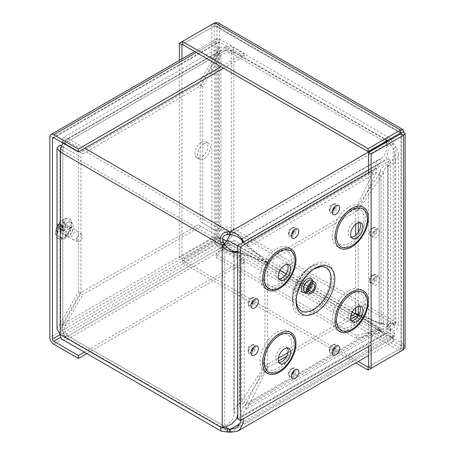 <?xml version="1.0" encoding="UTF-8"?>
<svg xmlns="http://www.w3.org/2000/svg" width="455" height="455" viewBox="0 0 455 455"><rect width="100%" height="100%" fill="white"/><g stroke="black" fill="none" stroke-linecap="round" stroke-linejoin="round"><path stroke-width="0.34" stroke-dasharray="2.27 1.71" d="M379.515 174.788L378.998 174.487L380.016 171.586C381.159 167.798 383.889 165.347 388.206 164.227L387.45 166.28C385.425 167.537 384.139 169.414 383.605 171.922L380.016 171.586L380.016 323.442L383.605 323.784L387.45 326.758L388.206 324.705L387.245 324.199C383.366 322.879 380.954 322.629 380.016 323.442L378.998 322.692L381.569 324.176L383.605 323.784L383.605 171.922L381.569 175.971L379.515 174.788M241.292 419.954L241.696 416.922C240.558 412.6 241.36 408.982 244.113 406.07L246.178 403.704L248.749 405.189L246.2 409.011C244.25 410.757 243.22 412.833 243.101 415.244L243.476 418.691M230.338 432.25L392.949 338.486C395.543 344.355 394.622 337.451 385.743 332.889L380.852 331.268L379.999 329.409L377.428 327.93L378.77 328.328L244.113 406.07L246.2 409.011L380.852 331.268L378.77 328.328C378.679 329.704 380.539 331.786 384.344 334.567L392.386 337.582L392.91 335.42A5.744 3.316 180 0 1 392.91 335.403A5.744 3.316 180 0 1 394.593 333.06L394.593 336.029A5.744 3.316 -0 0 0 392.91 338.372A5.744 3.316 -0 0 0 392.91 338.389L392.91 335.42L239.876 423.776M242.492 415.972L243.101 415.244L385.743 332.889L384.344 334.567L241.696 416.922L242.492 415.972M389.969 336.814C392.574 338.548 393.854 339.629 393.808 340.05L392.91 335.898L392.949 338.486L394.206 340.727L368.55 355.543M393.751 148.313L395.799 147.13L397.687 150.178L398.472 154L398.034 156.884L393.916 162.754L387.45 166.28L387.45 326.758L390.589 330.466L390.686 331.303L389.781 327.162L388.206 324.705L388.206 164.227L392.096 160.939L394.57 156.236L394.838 154L394.366 151.032L393.228 148.614L393.751 148.313M355.673 224.304L355.673 209.129L378.998 174.487L378.998 322.692L355.673 313.216M355.673 209.129L358.244 210.614L381.569 175.971L381.569 324.176L358.83 314.94M386.272 141.169L385.931 139.514L386.505 146.493L386.033 151.305L383.787 156.139L380.96 158.624L378.372 159.819L376.097 162.043L374.755 168.549L373.726 171.444L376.296 172.928L376.842 168.02L378.554 164.335L380.187 162.964L382.774 161.77L386.272 158.34L388.325 151.276L387.427 144.252L386.562 142.057M241.224 239.228L379.612 159.267L381.011 162.566L243.209 242.049L246.2 243.448L248.749 246.564L244.113 243.977L374.755 168.549L376.842 168.02L246.2 243.448L244.113 243.977L242.811 242.549M242.384 240.507L241.696 238.892L240.166 238.403M230.338 234.752L386.38 144.662L386.38 141.693M222.194 427.546L224.759 426.062L222.563 426.824L222.472 427.524M221.71 427.723L224.281 426.238L62.801 333.014L60.663 328.959L80.962 293.458L80.962 157.066L60.236 145.1L60.236 323.431L78.391 291.979L78.391 155.582M237.777 414.016L237.584 412.059L234.024 412.492L234.143 414.016L233.404 417.787L230.344 422.268L224.759 426.062L224.759 244.409M232.841 251.097L234.024 252.178L235.77 251.968M237.749 251.314L239.637 251.729L240.217 253.805L237.516 251.911L237.516 411.121L237.885 408.971L240.217 405.559L244.193 402.561L241.622 401.077L239.637 403.483L234.672 407.993L233.881 411.121L234.024 412.492L234.08 251.604M239.939 404.552L239.637 403.483L239.637 251.729L244.193 254.447L240.217 253.805L239.939 404.552M355.383 313.728L377.428 327.93L246.178 403.704L265.237 365.774L267.807 367.253L248.749 405.189L379.999 329.409L358.477 315.548M391.038 139.475L393.683 143.99L391.112 145.475L387.939 141.266M357.954 210.443L376.296 172.928L248.749 246.564L267.807 262.489L265.237 261.005L246.178 245.08L373.726 171.444L355.383 208.959L357.954 210.443L267.807 262.489M387.097 140.692L385.817 141.368L385.931 142.483L226.089 50.198L226.089 47.229L67.988 138.508A10.966 6.33 120 0 0 63.177 143.211M394.593 333.06L233.842 240.251L67.988 336.006A7.331 4.232 -60 0 1 64.32 336.364A7.331 4.232 -60 0 1 62.801 333.014L62.801 150.451A7.331 4.232 -60 0 1 67.988 141.477L65.241 140.589L64.638 143.41L82.793 153.892L200.917 85.699L198.346 84.215L216.5 52.763L218.98 47.701L219.691 47.218L63.421 137.433L67.988 138.508L67.988 141.477L226.089 50.198A7.331 4.232 -60 0 1 229.752 49.834A7.331 4.232 -60 0 1 231.271 53.189L233.842 51.705C228.672 49.965 223.502 50.67 218.337 53.821L200.177 85.273L200.177 221.665L215.482 230.503L218.337 228.854A10.966 6.33 180 0 1 233.842 228.854L233.842 51.705A10.966 6.33 120 0 0 231.572 46.683A10.966 6.33 120 0 0 226.089 47.229L385.931 139.514L389.173 137.677L390.447 138.758M233.842 51.705L393.683 143.99L395.799 147.13L395.799 322.362A9.134 5.272 180 0 1 398.472 326.087A9.134 5.272 180 0 1 395.799 329.818A9.134 5.272 180 0 1 390.686 331.303M390.151 329.227A5.494 3.174 -0 0 0 393.228 328.334A5.494 3.174 -0 0 0 394.838 326.087A5.494 3.174 -0 0 0 393.228 323.846L393.228 148.614L391.112 145.475L231.271 53.189C227.813 52.257 224.361 52.962 220.908 55.305L218.337 53.821L218.337 228.854M264.946 365.604L241.622 401.077L241.622 252.963L264.946 261.511L267.517 262.996L244.193 254.447L244.193 402.561L267.517 367.088L264.946 365.604L264.946 261.511M355.383 208.959L265.237 261.005M394.593 336.029L233.842 243.215L233.842 240.251M265.237 365.774L278.38 358.182M287.952 352.659L350.725 316.413M267.807 367.253L278.437 361.122M286.661 356.373L350.782 319.353M69.274 228.45A4.34 2.502 -60 0 1 71.441 228.234A4.34 2.502 -60 0 1 71.441 233.244A4.34 2.502 -60 0 1 67.101 235.747A4.34 2.502 -60 0 1 66.436 232.272A4.34 2.502 -60 0 1 69.274 228.45M66.703 226.965A4.34 2.502 120 0 0 63.865 230.787A4.34 2.502 120 0 0 64.53 234.262A4.34 2.502 120 0 0 68.87 231.76A4.34 2.502 120 0 0 68.87 226.749A4.34 2.502 120 0 0 66.703 226.965M355.673 307.842L355.673 235.354M358.244 306.42L358.244 232.38M358.244 222.882L358.244 210.614M393.109 325.166L395.623 324.341L392.409 322.481L389.895 323.312L393.109 325.166A7.331 4.232 120 0 0 393.228 323.846L395.799 322.362L233.842 228.854L231.271 230.338A7.331 4.232 -60 0 1 230.133 234.74M267.517 262.996L267.517 367.088M63.421 137.438L62.972 137.774L62.068 141.926L80.222 152.408L198.346 84.215M219.691 47.218L226.089 47.229M226.089 50.198L221.511 50.368L220.988 50.715L200.917 85.699M219.071 54.247L216.5 52.763L62.068 141.926L64.638 143.41L219.071 54.247M82.793 153.892L80.222 152.408M233.842 243.215L229.439 245.757C224.423 242.686 220.112 239.211 216.5 235.32L198.346 224.838L219.071 236.805L216.5 235.32L62.068 324.489C61.92 330.535 63.893 335.363 67.988 338.969L229.439 245.757L229.439 242.794L226.408 241.042M200.917 226.323L82.793 294.516L80.222 293.037L62.068 324.489L64.638 325.968L82.793 294.516M62.506 339.515A10.966 6.33 120 0 0 67.988 338.969L67.988 336.006C65.452 333.475 64.337 330.131 64.638 325.968L219.071 236.805L222.398 238.727M198.346 224.838L80.222 293.037M57.029 328.959L57.091 328.106L60.236 323.431L62.801 324.91L62.801 146.584L80.962 157.066M60.976 147.687L62.801 146.584L61.664 145.924M60.68 148.694L62.801 150.451L60.236 151.936M60.236 334.493L62.801 333.014M80.962 293.458L78.391 291.979M215.482 230.503L218.053 231.987L220.908 230.338A7.331 4.232 180 0 1 231.271 230.338L393.228 323.846M218.053 231.987L200.177 221.665M220.908 230.338L220.908 55.305L202.748 86.757L200.177 85.273M202.748 86.757L202.748 223.149M228.546 237.18L229.769 239.085A10.966 6.33 120 0 0 233.842 228.854M224.355 243.795L216.284 254.624L216.284 257.593L229.769 239.085M392.409 322.481C390.282 326.923 386.727 330.148 381.739 332.15L227.21 242.93L227.21 239.967M395.623 324.341A10.966 6.33 120 0 0 395.799 322.362M216.284 257.593L356.35 338.457L381.739 332.15L381.739 329.181C385.413 328.038 388.132 326.081 389.895 323.312M356.35 338.457L356.35 335.489L381.739 329.181L355.179 313.848M216.284 254.624L356.35 335.489M204.011 143.74A9.174 5.295 -60 0 1 208.6 143.285A9.174 5.295 -60 0 1 208.6 153.881A9.174 5.295 -60 0 1 199.421 159.176A9.174 5.295 -60 0 1 198.016 151.822A9.174 5.295 -60 0 1 204.011 143.74M201.44 142.256A9.174 5.295 120 0 0 195.445 150.338A9.174 5.295 120 0 0 196.856 157.692A9.174 5.295 120 0 0 206.03 152.397A9.174 5.295 120 0 0 206.03 141.801A9.174 5.295 120 0 0 201.44 142.256M66.703 223.013A9.174 5.295 -60 0 1 71.287 222.558A9.174 5.295 -60 0 1 71.287 233.153A9.174 5.295 -60 0 1 62.113 238.454A9.174 5.295 -60 0 1 60.708 231.1A9.174 5.295 -60 0 1 66.703 223.013M64.132 221.528A9.174 5.295 120 0 0 58.138 229.616A9.174 5.295 120 0 0 59.542 236.97A9.174 5.295 120 0 0 68.716 231.669A9.174 5.295 120 0 0 68.716 221.073A9.174 5.295 120 0 0 64.132 221.528M84.294 352.096L244.227 259.76L244.227 262.723L219.566 248.487A5.466 3.157 60 0 1 215.704 241.793L215.704 41.28A5.466 3.157 60 0 1 216.836 38.777A5.466 3.157 60 0 1 219.566 39.05L244.227 53.286L220.959 66.72M223.53 68.204L244.227 56.249L219.566 42.014A1.831 1.058 -120 0 0 218.65 41.928A1.831 1.058 -120 0 0 218.275 42.764L53.736 137.757L219.566 42.014M244.227 56.249L244.227 53.286M244.227 259.76L219.566 245.524A1.831 1.058 60 0 1 218.275 243.277L218.275 42.764M86.859 353.58L244.227 262.723M217.962 22.756L219.515 25.497L216.944 26.976L216.148 25.901L214.811 25.747L400.502 132.951L216.944 26.976L216.944 239.461L219.515 237.976C219.003 240.655 217.439 242.725 214.811 244.187L182.404 262.899L355.708 362.953M181.943 58.922L181.943 259.14L179.372 257.655L211.785 238.943C214.362 237.402 216.938 237.078 219.515 237.976L219.515 25.497L403.528 131.734L403.528 344.213L400.957 345.698L401.492 346.932L400.957 348.16L368.55 366.872L400.502 348.428L214.811 241.218L216.944 239.461L400.957 345.698L400.502 351.397C402.567 349.611 403.574 347.216 403.528 344.213L405.126 346.932M400.502 351.397L214.811 244.187L214.811 241.218L182.404 259.93L358.278 361.475M182.404 259.93L182.404 262.899M368.55 346.483L368.55 172.945M400.957 345.698L400.957 133.747L400.957 348.16L403.528 349.645M214.811 22.778L214.811 25.747L182.404 44.459L214.356 26.009L211.785 24.53L182.404 41.49M219.515 25.497C216.938 23.95 214.362 23.632 211.785 24.53L211.785 238.943L214.356 240.428L181.943 259.14M216.944 239.461L214.356 240.428L214.356 26.009L216.944 26.976M179.372 60.407L179.372 257.655M305.14 277.419A8.52 4.92 120 0 0 299.919 290.87A8.52 4.92 120 0 0 310.355 284.847A8.52 4.92 120 0 0 305.14 277.419M237.749 251.882L237.749 414.71M237.749 419.01L388.035 332.241L388.035 158.704L243.3 242.265M371.121 171.461L390.623 160.2L390.623 333.737L371.121 344.998M277.317 335.403A20.145 11.631 -60 0 1 289.653 352.955A20.145 11.631 -60 0 1 264.981 367.202A20.145 11.631 -60 0 1 277.317 335.403M287.401 347.967A8.793 5.079 120 0 0 286.297 346.881A8.793 5.079 120 0 0 281.901 347.319A8.793 5.079 120 0 0 276.157 355.071A8.793 5.079 120 0 0 277.505 362.117A8.793 5.079 120 0 0 278.995 362.527M277.317 251.871A20.145 11.631 -60 0 1 289.653 269.417A20.145 11.631 -60 0 1 264.981 283.664A20.145 11.631 -60 0 1 277.317 251.871M287.401 264.435A8.793 5.079 120 0 0 286.297 263.348A8.793 5.079 120 0 0 281.901 263.781A8.793 5.079 120 0 0 276.157 271.533A8.793 5.079 120 0 0 277.505 278.579A8.793 5.079 120 0 0 278.995 278.989M349.662 293.64A20.145 11.631 -60 0 1 361.998 311.186A20.145 11.631 -60 0 1 337.326 325.433A20.145 11.631 -60 0 1 349.662 293.64M359.746 306.204A8.793 5.079 120 0 0 358.642 305.117A8.793 5.079 120 0 0 354.246 305.55A8.793 5.079 120 0 0 348.502 313.302A8.793 5.079 120 0 0 349.849 320.348A8.793 5.079 120 0 0 351.34 320.758M349.662 210.102A20.145 11.631 -60 0 1 361.998 227.654A20.145 11.631 -60 0 1 337.326 241.895A20.145 11.631 -60 0 1 349.662 210.102M359.746 222.666A8.793 5.079 120 0 0 358.642 221.579A8.793 5.079 120 0 0 354.246 222.012A8.793 5.079 120 0 0 348.502 229.764A8.793 5.079 120 0 0 349.849 236.81A8.793 5.079 120 0 0 351.34 237.22M388.035 158.704L390.623 160.2M388.035 332.241L390.623 333.737M72.334 239.205A4.806 2.775 120 0 0 72.754 239.552A4.806 2.775 120 0 0 73.016 239.671A4.806 2.775 120 0 0 77.56 236.776A4.806 2.775 120 0 0 77.799 231.39A4.806 2.775 120 0 0 77.56 231.225A4.806 2.775 120 0 0 72.999 233.603A4.806 2.775 120 0 0 72.334 239.205M77.407 241.07A3.867 2.235 -60 0 1 78.05 236.395A3.867 2.235 -60 0 1 81.803 234.78A3.867 2.235 -60 0 1 81.61 239.114A3.867 2.235 -60 0 1 77.953 241.446A3.867 2.235 -60 0 1 77.407 241.07M61.306 232.841A4.806 2.775 120 0 0 61.726 233.188A4.806 2.775 120 0 0 66.532 230.412A4.806 2.775 120 0 0 66.532 224.861A4.806 2.775 120 0 0 61.971 227.238A4.806 2.775 120 0 0 61.306 232.841M65.691 225.811A3.805 2.195 120 0 1 65.719 225.868L64.491 223.456L64.718 222.882A14.89 11.062 -40.8 0 0 61.527 225.646L61.374 226.63A14.89 1.257 -140.4 0 0 63.78 228.911L63.672 228.751A5.409 3.122 120 0 1 62.437 230.418L64.286 230.765L64.326 230.219L61.334 231.8A3.805 2.195 120 0 1 60.765 231.146L57.438 230.93L56.892 231.322A14.89 12.564 144.2 0 1 58.496 227.642L58.65 226.658A14.89 2.753 31.4 0 1 57.831 225.293L61.345 227.403A3.805 2.195 120 0 1 62.193 226.249L63.689 227.727L59.906 224.952L60.686 224.685A14.89 12.694 138.4 0 1 63.859 221.898L63.666 222.506L65.145 225.219A3.805 2.195 120 0 1 65.691 225.811L64.445 223.359A5.409 3.122 120 0 0 63.666 222.506M64.286 230.765A3.805 2.195 120 0 0 65.139 229.616L63.78 228.911A6.034 3.481 -60 0 1 62.506 230.639A14.89 3.424 33.3 0 1 60.117 228.336L59.343 228.603A14.89 11.193 -45.5 0 0 57.751 232.3L58.263 231.879L61.334 231.8M62.193 226.249L59.105 223.564A14.89 1.922 -138.5 0 0 59.906 224.952L63.535 227.597C64.189 228.109 64.61 227.961 64.803 227.153L65.145 225.219M57.831 225.293A6.034 3.481 -60 0 1 59.105 223.564M65.719 225.868L65.139 229.616M60.117 228.336L64.326 230.219L60.117 228.336M60.765 231.146L62.597 230.133L62.847 228.529L61.345 227.403M57.523 237.959A11.256 6.501 120 0 0 58.502 238.773A11.256 6.501 120 0 0 69.757 232.272A11.256 6.501 120 0 0 69.757 219.27A11.256 6.501 120 0 0 59.076 224.844A11.256 6.501 120 0 0 57.523 237.959M56.926 237.618A11.256 6.501 120 0 0 57.91 238.431A11.256 6.501 120 0 0 69.166 231.931A11.256 6.501 120 0 0 69.166 218.929A11.256 6.501 120 0 0 64.542 218.98A11.256 6.501 120 0 0 55.641 234.399A11.256 6.501 120 0 0 56.926 237.618M392.91 335.978L392.904 335.494M387 326.292L387.245 324.199M220.658 428.474L223.189 426.517M393.581 143.803L391.01 145.327M385.937 139.389L385.903 142.381M67.988 336.006L225.526 426.961M67.988 138.508L84.869 148.256M62.801 150.451L224.281 243.681M231.271 53.189L231.271 230.338M229.462 432.199L67.988 338.969M352.198 312.124L286.041 273.927M279.853 270.355L237.749 246.047M229.462 234.7L67.988 141.477M219.566 39.05L196.298 52.484M49.868 137.023L215.704 41.28M53.736 344.23L219.566 248.487M215.704 241.793L49.868 337.536M219.566 245.524L60.686 337.252M60.236 334.522L218.275 243.277M403.528 344.213L219.515 237.976M313.643 269.007A24.843 14.344 -60 0 1 320.593 266.647C317.05 266.966 313.74 268.023 310.668 269.815L306.061 273.159L299.424 281.44L295.864 290.864C294.709 296.336 295.255 301.585 297.513 306.625A24.843 14.344 -60 0 1 313.643 269.007M306.01 292.616A8.036 4.641 120 0 0 312.71 281.014M312.892 264.918A29.313 16.926 -60 0 1 330.842 290.461A29.313 16.926 -60 0 1 294.937 311.186A29.313 16.926 -60 0 1 312.892 264.918M311.817 266.533A26.578 15.345 120 0 0 294.038 305.533A26.578 15.345 120 0 0 325.103 295.904A26.578 15.345 120 0 0 317.909 264.19A26.578 15.345 120 0 0 311.817 266.533M304.827 291.934A6.7 3.867 120 0 0 311.521 288.066A6.7 3.867 120 0 0 311.521 280.331L312.437 282.106C312.966 283.806 311.902 286.462 309.246 290.08C305.464 293.253 305.618 291.843 304.827 291.934M311.169 284.051A4.834 2.793 120 0 0 310.168 281.696A4.834 2.793 120 0 0 307.751 281.935A4.834 2.793 120 0 0 304.588 286.201A4.834 2.793 120 0 0 305.333 290.074A4.834 2.793 120 0 0 307.87 289.767M292.474 227.762A5.272 3.043 -60 0 1 295.699 232.357A5.272 3.043 -60 0 1 289.243 236.082A5.272 3.043 -60 0 1 292.474 227.762M252.053 344.93A5.272 3.043 -60 0 1 255.278 349.52A5.272 3.043 -60 0 1 248.822 353.251A5.272 3.043 -60 0 1 252.053 344.93M333.31 344.691A5.272 3.043 -60 0 1 336.535 349.281A5.272 3.043 -60 0 1 330.08 353.012A5.272 3.043 -60 0 1 333.31 344.691M333.31 204.187A5.272 3.043 -60 0 1 336.535 208.777A5.272 3.043 -60 0 1 330.08 212.508A5.272 3.043 -60 0 1 333.31 204.187M276.72 332.264A23.569 13.61 -60 0 1 291.154 352.796A23.569 13.61 -60 0 1 262.285 369.466A23.569 13.61 -60 0 1 276.72 332.264M349.065 290.495A23.569 13.61 -60 0 1 363.5 311.027A23.569 13.61 -60 0 1 334.63 327.697A23.569 13.61 -60 0 1 349.065 290.495M349.065 206.957A23.569 13.61 -60 0 1 363.5 227.494A23.569 13.61 -60 0 1 334.63 244.159A23.569 13.61 -60 0 1 349.065 206.957M276.72 248.726A23.569 13.61 -60 0 1 291.154 269.258A23.569 13.61 -60 0 1 262.285 285.928A23.569 13.61 -60 0 1 276.72 248.726M373.527 227.648A5.272 3.043 -60 0 1 376.751 232.238A5.272 3.043 -60 0 1 370.296 235.963A5.272 3.043 -60 0 1 373.527 227.648M373.527 274.797A5.272 3.043 -60 0 1 376.751 279.393A5.272 3.043 -60 0 1 370.296 283.118A5.272 3.043 -60 0 1 373.527 274.797M292.474 368.271A5.272 3.043 -60 0 1 295.699 372.861A5.272 3.043 -60 0 1 289.243 376.586A5.272 3.043 -60 0 1 292.474 368.271M252.053 297.775A5.272 3.043 -60 0 1 255.278 302.37A5.272 3.043 -60 0 1 248.822 306.096A5.272 3.043 -60 0 1 252.053 297.775M292.94 232.892A0.904 0.523 -60 0 1 292.798 232.988A0.904 0.523 -60 0 1 292.258 232.96A0.904 0.523 -60 0 1 292.241 232.221A0.904 0.523 -60 0 1 292.798 231.515A0.904 0.523 -60 0 1 293.139 231.436A0.904 0.523 -60 0 1 293.418 232.061M376.114 276.293A5.272 3.043 120 0 0 372.89 284.614A5.272 3.043 120 0 0 379.345 280.889A5.272 3.043 120 0 0 376.114 276.293M376.114 229.144A5.272 3.043 120 0 0 372.89 237.459A5.272 3.043 120 0 0 379.345 233.733A5.272 3.043 120 0 0 376.114 229.144M252.519 302.905A0.904 0.523 -60 0 1 252.377 303.002A0.904 0.523 -60 0 1 251.837 302.973A0.904 0.523 -60 0 1 251.82 302.234A0.904 0.523 -60 0 1 252.377 301.528A0.904 0.523 -60 0 1 252.713 301.449A0.904 0.523 -60 0 1 252.997 302.075M251.598 298.23A4.396 2.537 120 0 0 248.879 301.654A4.396 2.537 120 0 0 248.965 305.248A4.396 2.537 120 0 0 251.598 305.407A4.396 2.537 120 0 0 254.584 301.085A4.396 2.537 120 0 0 253.253 297.826A4.396 2.537 120 0 0 251.598 298.23M252.519 350.054A0.904 0.523 -60 0 1 252.377 350.157A0.904 0.523 -60 0 1 251.837 350.123A0.904 0.523 -60 0 1 251.82 349.389A0.904 0.523 -60 0 1 252.377 348.684A0.904 0.523 -60 0 1 252.713 348.604A0.904 0.523 -60 0 1 252.997 349.224M292.94 373.396A0.904 0.523 -60 0 1 292.798 373.498A0.904 0.523 -60 0 1 292.258 373.464A0.904 0.523 -60 0 1 292.241 372.725A0.904 0.523 -60 0 1 292.798 372.025A0.904 0.523 -60 0 1 293.139 371.94A0.904 0.523 -60 0 1 293.418 372.565M292.019 368.721A4.396 2.537 120 0 0 289.3 372.144A4.396 2.537 120 0 0 289.386 375.739A4.396 2.537 120 0 0 292.019 375.898A4.396 2.537 120 0 0 295.011 371.581A4.396 2.537 120 0 0 293.674 368.317A4.396 2.537 120 0 0 292.019 368.721M333.777 349.821A0.904 0.523 -60 0 1 333.634 349.918A0.904 0.523 -60 0 1 333.094 349.884A0.904 0.523 -60 0 1 333.077 349.15A0.904 0.523 -60 0 1 333.634 348.445A0.904 0.523 -60 0 1 333.976 348.365A0.904 0.523 -60 0 1 334.254 348.985M373.851 278.551A0.904 0.523 -60 0 1 374.186 278.471A0.904 0.523 -60 0 1 374.459 279.137A0.904 0.523 -60 0 1 373.851 280.024A0.904 0.523 -60 0 1 373.31 279.996A0.904 0.523 -60 0 1 373.288 279.256A0.904 0.523 -60 0 1 373.851 278.551M373.072 275.252A4.396 2.537 120 0 0 370.347 278.676A4.396 2.537 120 0 0 370.438 282.271A4.396 2.537 120 0 0 373.072 282.43A4.396 2.537 120 0 0 376.058 278.107A4.396 2.537 120 0 0 374.727 274.848A4.396 2.537 120 0 0 373.072 275.252M333.777 209.311A0.904 0.523 -60 0 1 333.634 209.414A0.904 0.523 -60 0 1 333.094 209.38A0.904 0.523 -60 0 1 333.077 208.646A0.904 0.523 -60 0 1 333.634 207.941A0.904 0.523 -60 0 1 333.976 207.861A0.904 0.523 -60 0 1 334.254 208.481M373.851 231.402A0.904 0.523 -60 0 1 374.186 231.316A0.904 0.523 -60 0 1 374.459 231.987A0.904 0.523 -60 0 1 373.851 232.869A0.904 0.523 -60 0 1 373.31 232.841A0.904 0.523 -60 0 1 373.288 232.101A0.904 0.523 -60 0 1 373.851 231.402M373.072 228.097A4.396 2.537 120 0 0 370.347 231.521A4.396 2.537 120 0 0 370.438 235.116A4.396 2.537 120 0 0 373.072 235.275A4.396 2.537 120 0 0 376.058 230.958A4.396 2.537 120 0 0 374.727 227.693A4.396 2.537 120 0 0 373.072 228.097M332.855 211.82A4.396 2.537 120 0 0 335.847 207.497A4.396 2.537 120 0 0 334.51 204.232A4.396 2.537 120 0 0 332.855 204.636A4.396 2.537 120 0 0 330.137 208.066A4.396 2.537 120 0 0 330.222 211.66A4.396 2.537 120 0 0 332.855 211.82M332.855 352.324A4.396 2.537 120 0 0 335.847 348.001A4.396 2.537 120 0 0 334.51 344.736A4.396 2.537 120 0 0 332.855 345.146A4.396 2.537 120 0 0 330.137 348.57A4.396 2.537 120 0 0 330.222 352.164A4.396 2.537 120 0 0 332.855 352.324M251.598 352.562A4.396 2.537 120 0 0 254.584 348.24A4.396 2.537 120 0 0 253.253 344.975A4.396 2.537 120 0 0 251.598 345.385A4.396 2.537 120 0 0 248.879 348.809A4.396 2.537 120 0 0 248.965 352.403A4.396 2.537 120 0 0 251.598 352.562M292.019 235.394A4.396 2.537 120 0 0 295.011 231.077A4.396 2.537 120 0 0 293.674 227.813A4.396 2.537 120 0 0 292.019 228.217A4.396 2.537 120 0 0 289.3 231.64A4.396 2.537 120 0 0 289.386 235.235A4.396 2.537 120 0 0 292.019 235.394M57.438 230.93A5.409 3.122 120 0 0 58.263 231.879M57.751 232.3A6.034 3.481 -60 0 1 56.892 231.322M59.491 223.968A5.409 3.122 120 0 0 58.257 225.635M63.859 221.898A6.034 3.481 -60 0 1 64.718 222.882M60.686 224.685L64.803 227.153M61.527 225.646L65.264 227.682M61.374 226.63L65.014 229.286M59.343 228.603L63.063 230.662M58.65 226.658L62.847 228.529M58.496 227.642L62.597 230.133M381.557 323.59L379.06 322.732M377.781 328.129L379.993 330.057M379.703 329.647L382.45 331.763M392.91 338.372L392.91 335.403M382.132 323.641L384.611 324.551M242.538 240.877L244.358 242.492M238.477 252.684L236.168 251.911M221.801 427.689L222.484 427.273M385.812 141.425L385.931 140.089M222.563 426.824L220.595 428.519M390.02 327.981L390.589 330.466M389.173 137.677L231.572 46.683M64.32 336.364L222.961 427.956M233.876 251.911L233.876 411.121M234.143 414.016L234.143 251.968M368.55 169.988L382.78 161.775M380.187 162.964L243.209 242.043M398.472 154L398.472 326.087M392.386 337.582L235.917 427.922M64.53 234.262L67.101 235.747M68.87 226.749L71.441 228.234M394.838 154L394.838 326.087M237.51 251.911L237.51 411.121M378.367 159.813L241.389 238.898M241.577 239.102L380.96 158.624M221.505 50.363L65.236 140.584M60.657 148.518L60.657 328.965M387.279 140.783L229.752 49.834M196.856 157.692L199.421 159.176M206.03 141.801L208.6 143.285M59.542 236.97L62.113 238.454M68.716 221.073L71.287 222.558M194.7 51.557L216.836 38.777M52.82 137.666L218.65 41.928M401.498 133.48L401.498 346.932M216.148 25.901L400.997 132.621M312.221 266.397L317.909 264.19L309.275 267.398L300.476 274.968C296.973 279.29 294.578 284.13 293.304 289.499C292.013 294.948 292.258 300.289 294.038 305.533C289.602 295.739 299.805 272.733 312.221 266.397M313.705 283.738L309.946 281.503C309.878 280.9 311.152 283.846 307.392 288.43L305.055 289.983L308.865 292.116M252.713 301.449A0.944 0.944 0 0 0 251.837 302.973M251.86 298.196L253.253 297.826A4.607 4.607 0 0 0 248.965 305.248C248.026 305.561 248.874 299.413 251.86 298.196M293.139 371.94A0.944 0.944 0 0 0 292.258 373.464M292.286 368.686L293.674 368.317A4.607 4.607 0 0 0 289.386 375.739C288.447 376.052 289.295 369.904 292.286 368.686M374.186 278.471A0.944 0.944 0 0 0 373.31 279.996L373.731 280.889C373.191 281.207 375.352 277.618 375.165 278.392L374.186 278.471M373.333 275.218L374.727 274.848A4.607 4.607 0 0 0 370.438 282.271C369.5 282.583 370.347 276.435 373.333 275.218M374.186 231.316A0.944 0.944 0 0 0 373.31 232.841L373.731 233.733C373.191 234.052 375.352 230.463 375.165 231.237L374.186 231.316M373.333 228.063L374.727 227.693A4.607 4.607 0 0 0 370.438 235.116C369.5 235.428 370.347 229.28 373.333 228.063M277.505 362.117L280.092 363.613M286.297 346.881L288.891 348.376M277.505 278.579L280.092 280.075M286.297 263.348L288.891 264.844M349.849 320.348L352.437 321.844M358.642 305.117L361.236 306.613M349.849 236.81L352.437 238.306M358.642 221.579L361.236 223.075M334.51 204.232A4.607 4.607 0 0 0 330.222 211.66C329.284 211.967 330.131 205.825 333.123 204.608L334.51 204.232M333.976 207.861A0.944 0.944 0 0 0 333.094 209.38M334.51 344.736A4.607 4.607 0 0 0 330.222 352.164C329.284 352.477 330.131 346.329 333.123 345.112L334.51 344.736M333.976 348.365A0.944 0.944 0 0 0 333.094 349.884M253.253 344.975A4.607 4.607 0 0 0 248.965 352.403C248.026 352.71 248.874 346.568 251.86 345.351L253.253 344.975M252.713 348.604A0.944 0.944 0 0 0 251.837 350.123M293.674 227.813A4.607 4.607 0 0 0 289.386 235.235C288.447 235.548 289.295 229.4 292.286 228.182L293.674 227.813M293.139 231.436A0.944 0.944 0 0 0 292.258 232.96M81.803 234.78L77.799 231.39M77.953 241.446L73.016 239.671M61.726 233.188L72.754 239.552M66.532 224.861L77.56 231.225M62.369 230.412L63.609 228.746M64.542 218.98A14.89 14.89 0 0 0 55.641 234.399M57.91 238.431L58.502 238.773M69.166 218.929L69.757 219.27"/><path stroke-width="0.68" d="M243.476 418.691L243.175 422.661L240.047 429.213L237.294 431.3L230.338 432.25L229.462 432.199L229.462 429.23L230.338 429.281L230.338 432.25M239.876 423.776L230.338 429.281L235.576 428.104L237.76 426.545L240.689 421.995L241.292 419.954M242.811 242.549L241.224 239.228M63.177 143.211A10.966 6.33 120 0 0 60.236 151.936L221.71 245.165L224.281 243.681L224.759 244.409L222.194 245.893L220.658 242.947C218.394 238.767 222.273 232.067 227.017 231.931L230.338 231.783C239.603 233.17 245.393 243.505 243.101 242.191L242.384 240.507M386.562 142.057L386.272 141.169M242.299 240.303L237.76 236.913L233.051 235.093L227.443 234.609C222.95 235.292 221.534 237.749 223.189 241.975L224.281 243.681M386.38 141.693L230.338 231.783L230.338 234.752M243.391 242.242L243.101 242.191M84.869 148.256L229.462 231.737L229.462 234.7M229.462 432.199L221.147 431.101L220.595 428.519L221.71 427.723L224.929 427.114L231.464 424.265L236.549 418.839L237.777 414.016L237.584 251.746C239.87 253.071 228.023 253.23 222.194 245.893L222.194 427.546M224.759 244.409L226.408 246.593L230.344 249.761L235.548 251.996M235.77 251.968L237.584 251.746M234.08 251.604L237.749 251.314M220.658 428.474L221.801 427.689M387.939 141.266L387.097 140.692M390.447 138.758L391.038 139.475M222.472 427.524L224.514 428.485L229.462 429.23L225.526 426.961M355.673 307.842L355.673 313.216L358.83 314.94M350.725 316.413L355.383 313.728L358.477 315.548M278.38 358.182L287.952 352.659M278.437 361.122L286.661 356.373M350.782 319.353L357.954 315.213M355.673 235.354L355.673 224.304M358.244 314.701L358.244 306.42M358.244 232.38L358.244 222.882M222.398 238.727L226.408 241.042M221.71 427.723L60.236 334.493L57.029 328.959L57.023 148.518L60.236 151.936L60.236 334.493A10.966 6.33 120 0 0 62.506 339.515L221.147 431.107M61.664 145.924L60.236 145.1L57.091 147.96L57.029 148.518M60.68 148.694L60.976 147.687M230.133 234.74A7.331 4.232 -60 0 1 228.546 237.18L227.21 239.967L224.355 243.795M223.53 68.204L78.391 151.993L78.391 149.03L53.736 134.794A5.466 3.157 -120 0 0 51 134.521A5.466 3.157 -120 0 0 49.868 137.023L49.868 337.536A5.466 3.157 -120 0 0 53.736 344.23L78.391 358.466L86.859 353.58M78.391 151.993L53.736 137.757A1.831 1.058 -120 0 0 52.82 137.666A1.831 1.058 -120 0 0 52.439 138.508L52.439 339.021L60.236 334.522M220.959 66.72L78.391 149.03M84.294 352.096L78.391 355.497L53.736 341.261A1.831 1.058 60 0 1 52.439 339.021M78.391 355.497L78.391 358.466M358.278 361.475L368.089 367.139L368.089 370.103L400.502 351.397M368.55 346.483L368.55 366.872L368.089 367.139M355.708 362.953L368.089 370.103M405.132 133.48L405.098 347.353L403.528 349.645L371.121 368.357L371.121 153.944L403.528 135.232L405.126 133.48L403.528 131.734L403.045 129.647L400.502 129.982L368.089 148.694L182.404 41.49L214.811 22.778L217.962 22.756L402.817 129.47M368.55 172.945L368.55 152.459L371.121 153.944M403.528 131.734L400.957 133.218L400.957 133.747L400.957 133.218L400.957 133.747L368.55 152.459M400.957 133.747L403.528 135.232L403.528 349.645M368.55 366.872L371.121 368.357M400.957 133.218L400.502 132.951L400.957 133.218L400.502 132.951L368.089 151.663L182.404 44.459L182.404 41.49L179.372 43.242L179.372 60.407M400.502 132.951L400.502 129.982L214.811 22.778M368.089 151.663L368.089 148.694M182.404 44.459L181.943 44.721L181.943 58.922M181.943 44.721L179.372 43.242M315.48 268.035A27.328 15.777 -60 0 1 332.218 291.848A27.328 15.777 -60 0 1 298.747 311.174A27.328 15.777 -60 0 1 315.48 268.035M311.288 282.458A6.7 3.867 120 0 0 306.909 288.362A6.7 3.867 120 0 0 307.938 293.731A6.7 3.867 120 0 0 314.638 289.863A6.7 3.867 120 0 0 314.638 282.128A6.7 3.867 120 0 0 311.288 282.458M311.288 283.977A4.834 2.793 120 0 0 308.126 288.243A4.834 2.793 120 0 0 308.865 292.116A4.834 2.793 120 0 0 313.705 289.323A4.834 2.793 120 0 0 313.705 283.738A4.834 2.793 120 0 0 311.288 283.977M243.3 242.265L237.749 245.472L237.749 251.882M237.749 414.71L237.749 419.01L240.337 420.505L240.337 246.968L371.121 171.461M371.121 344.998L240.337 420.505M278.995 362.527A8.793 5.079 120 0 0 286.297 357.038A8.793 5.079 120 0 0 287.401 347.967M284.494 348.814A8.793 5.079 120 0 0 278.744 356.566A8.793 5.079 120 0 0 280.092 363.613A8.793 5.079 120 0 0 288.891 358.534A8.793 5.079 120 0 0 288.891 348.376A8.793 5.079 120 0 0 284.494 348.814M278.995 278.989A8.793 5.079 120 0 0 286.297 273.5A8.793 5.079 120 0 0 287.401 264.435M284.494 265.276A8.793 5.079 120 0 0 278.744 273.028A8.793 5.079 120 0 0 280.092 280.075A8.793 5.079 120 0 0 288.891 274.996A8.793 5.079 120 0 0 288.891 264.844A8.793 5.079 120 0 0 284.494 265.276M351.34 320.758A8.793 5.079 120 0 0 358.642 315.269A8.793 5.079 120 0 0 359.746 306.204M356.839 307.045A8.793 5.079 120 0 0 351.089 314.797A8.793 5.079 120 0 0 352.437 321.844A8.793 5.079 120 0 0 361.236 316.765A8.793 5.079 120 0 0 361.236 306.613A8.793 5.079 120 0 0 356.839 307.045M351.34 237.22A8.793 5.079 120 0 0 358.642 231.731A8.793 5.079 120 0 0 359.746 222.666M356.839 223.507A8.793 5.079 120 0 0 351.089 231.259A8.793 5.079 120 0 0 352.437 238.306A8.793 5.079 120 0 0 361.236 233.227A8.793 5.079 120 0 0 361.236 223.075A8.793 5.079 120 0 0 356.839 223.507M237.749 245.472L240.337 246.968M227.017 231.931L227.443 234.609M220.658 242.947L223.189 241.975M227.017 432.148L227.443 428.974M355.179 313.848L352.198 312.124M286.041 273.927L279.853 270.355M237.749 246.047L227.21 239.967M196.298 52.484L53.736 134.794M53.736 137.757L52.439 138.508M60.686 337.252L53.736 341.261M320.593 266.647A24.843 14.344 -60 0 1 326.064 296.461A24.843 14.344 -60 0 1 297.513 306.625L296.552 303.223C294.453 293.344 304.384 273.95 314.758 268.706L320.593 266.647M312.71 281.014A8.036 4.641 120 0 0 307.142 278.972A8.036 4.641 120 0 0 301.489 288.146A8.036 4.641 120 0 0 306.01 292.616M314.638 282.128L311.521 280.331A6.7 3.867 120 0 0 308.171 280.661A6.7 3.867 120 0 0 303.798 286.565A6.7 3.867 120 0 0 304.827 291.934L307.938 293.731M307.87 289.767A4.834 2.793 120 0 0 311.169 284.051M293.418 232.061A0.904 0.523 -60 0 1 292.94 232.892M295.062 229.257A5.272 3.043 120 0 0 291.837 237.578A5.272 3.043 120 0 0 298.292 233.853A5.272 3.043 120 0 0 295.062 229.257M254.641 299.271A5.272 3.043 120 0 0 251.416 307.591A5.272 3.043 120 0 0 257.871 303.866A5.272 3.043 120 0 0 254.641 299.271M295.062 369.767A5.272 3.043 120 0 0 291.837 378.082A5.272 3.043 120 0 0 298.292 374.357A5.272 3.043 120 0 0 295.062 369.767M279.307 250.222A23.569 13.61 -60 0 1 293.742 270.753A23.569 13.61 -60 0 1 264.878 287.423A23.569 13.61 -60 0 1 279.307 250.222M351.652 208.453A23.569 13.61 -60 0 1 366.087 228.99A23.569 13.61 -60 0 1 337.223 245.655A23.569 13.61 -60 0 1 351.652 208.453M351.652 291.991A23.569 13.61 -60 0 1 366.087 312.522A23.569 13.61 -60 0 1 337.223 329.192A23.569 13.61 -60 0 1 351.652 291.991M279.307 333.76A23.569 13.61 -60 0 1 293.742 354.291A23.569 13.61 -60 0 1 264.878 370.962A23.569 13.61 -60 0 1 279.307 333.76M335.898 205.683A5.272 3.043 120 0 0 332.673 214.004A5.272 3.043 120 0 0 339.129 210.273A5.272 3.043 120 0 0 335.898 205.683M335.898 346.187A5.272 3.043 120 0 0 332.673 354.508A5.272 3.043 120 0 0 339.129 350.782A5.272 3.043 120 0 0 335.898 346.187M254.641 346.426A5.272 3.043 120 0 0 251.416 354.746A5.272 3.043 120 0 0 257.871 351.015A5.272 3.043 120 0 0 254.641 346.426M252.997 302.075A0.904 0.523 -60 0 1 252.519 302.905M252.997 349.224A0.904 0.523 -60 0 1 252.519 350.054M293.418 372.565A0.904 0.523 -60 0 1 292.94 373.396M334.254 348.985A0.904 0.523 -60 0 1 333.777 349.821M334.254 208.481A0.904 0.523 -60 0 1 333.777 209.311M279.609 335.329A21.857 12.621 120 0 0 266.226 369.83A21.857 12.621 120 0 0 292.997 354.371A21.857 12.621 120 0 0 279.609 335.329M279.609 251.791A21.857 12.621 120 0 0 266.226 286.292A21.857 12.621 120 0 0 292.997 270.833A21.857 12.621 120 0 0 279.609 251.791M351.954 293.56A21.857 12.621 120 0 0 338.571 328.061A21.857 12.621 120 0 0 365.342 312.602A21.857 12.621 120 0 0 351.954 293.56M351.954 210.028A21.857 12.621 120 0 0 338.571 244.523A21.857 12.621 120 0 0 365.342 229.07A21.857 12.621 120 0 0 351.954 210.028M243.391 242.248L368.55 169.988M368.55 355.543L237.732 431.067M51 134.521L194.7 51.557M293.139 231.436L294.118 231.356C294.3 230.583 292.138 234.171 292.679 233.853L292.258 232.96M252.713 348.604L253.697 348.524C253.879 347.751 251.717 351.34 252.258 351.021L251.837 350.123M333.976 348.365L334.954 348.285C335.136 347.512 332.975 351.101 333.515 350.782L333.094 349.884M333.976 207.861L334.954 207.781C335.136 207.008 332.975 210.597 333.515 210.278L333.094 209.38M293.139 371.94L294.118 371.86C294.3 371.087 292.138 374.675 292.679 374.357L292.258 373.464M252.713 301.449L253.697 301.369C253.879 300.596 251.717 304.185 252.258 303.866L251.837 302.973"/></g></svg>
